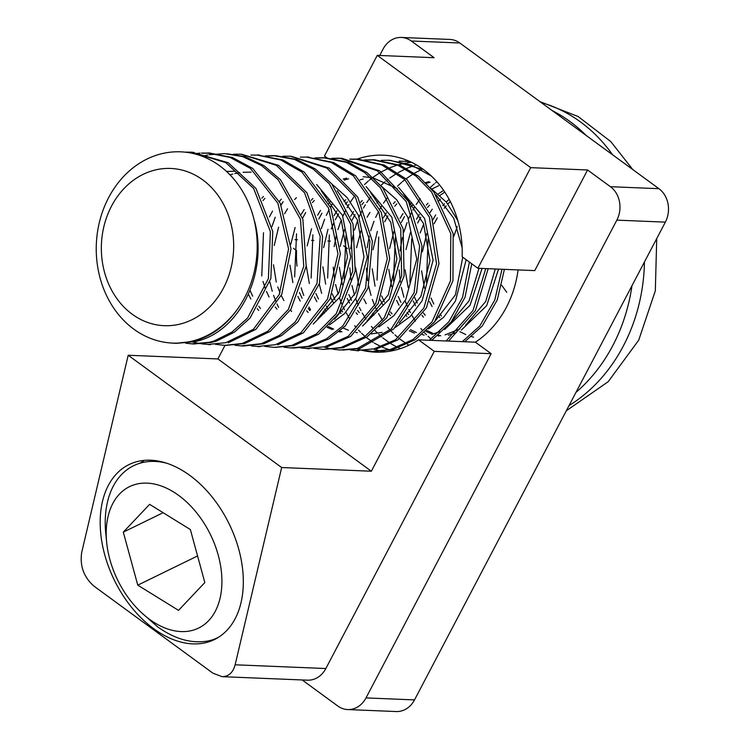 <?xml version="1.0" encoding="UTF-8"?>
<svg xmlns="http://www.w3.org/2000/svg" width="749" height="749" viewBox="0 0 749 749"><rect width="100%" height="100%" fill="white"/><g stroke="black" fill="none" stroke-linecap="round" stroke-linejoin="round"><path stroke-width="1.12" d="M431.106 339.007L428.1 336.301M426.49 334.737L424.486 332.659M422.221 330.131L420.835 328.493M415.386 321.115L411.678 315.048M410.358 312.614L408.814 309.534M407.699 307.127L405.106 300.705M403.908 297.156L401.352 287.457M400.369 282.017L399.208 269.902M400.013 250.849L402.428 237.489M403.861 232.096L407.091 222.575M408.579 218.942L411.594 212.557M414.637 206.621A98.568 82.849 -87.6 0 0 412.896 210.085L414.777 206.818M416.172 204.561L420.301 198.607M430.207 187.503L434.373 183.786M435.515 182.84L436.882 181.764M408.991 345.186L407.381 344.24M406.201 343.519L399.535 338.81M398.346 337.855L394.91 334.859M393.365 333.389L391.287 331.283M389.124 328.923L387.72 327.276M382.421 320.141L378.526 313.634M377.393 311.472L375.764 308.073M374.669 305.573L372.328 299.46M371.008 295.387L368.658 286.099M367.665 280.688L366.373 268.208M367.141 247.835L369.266 236.122M370.689 230.748L374.004 221.255M375.67 217.379L378.554 211.508M379.883 209.093L381.887 205.694M383.479 203.194L387.467 197.53M397.494 186.173L401.698 182.325M402.503 181.642L404.872 179.723M406.127 178.749L413.186 173.937M414.422 173.197L421.331 169.583M400.359 348.631L398.655 347.882M397.494 347.339L391.025 343.791M389.873 343.051L382.908 337.958M381.737 336.975L378.741 334.288M377.084 332.687L375.071 330.609M372.833 328.118L371.448 326.48M365.989 319.121L362.254 313.026M360.952 310.62L359.389 307.502M358.275 305.096L355.7 298.692M354.492 295.115L351.964 285.435M350.991 279.967L349.839 267.842M350.616 248.827L353.013 235.476M354.446 230.055L357.676 220.534M359.164 216.892L362.17 210.525M363.48 208.063L365.362 204.795M366.776 202.52L370.895 196.603M380.82 185.499L385.014 181.754M386.147 180.818L388.225 179.18M389.761 178.028L396.933 173.319M398.168 172.598L405.415 168.928M406.66 168.385L413.523 165.819M414.749 165.435L416.453 164.93M392.748 350.682L390.575 350.111M389.34 349.746L382.486 347.274M381.307 346.759L374.322 343.117M373.114 342.377L366.233 337.434M365.091 336.47L361.655 333.342M360.522 332.228L358.509 330.112M356.121 327.397L354.736 325.703M349.493 318.391L345.841 312.221M344.531 309.73L343.079 306.753M341.956 304.272L339.428 297.887M338.183 294.207L335.58 284.526M334.588 279.377L333.23 267.159M334.157 246.618L336.479 234.783M337.902 229.653L341.291 219.972M342.883 216.208L345.813 210.113M347.105 207.688L349.109 204.205M350.513 201.921L354.642 195.892M364.445 184.591L368.33 181.015M369.285 180.2L371.579 178.356M372.871 177.373L380.033 172.626M381.278 171.905L388.684 168.235M389.92 167.71L397.419 165.052M398.683 164.686L405.743 163.048M407.025 162.833L411.36 162.243M502.008 269.266L494.761 300.021L479.753 326.03L462.33 341.638M464.745 341.741L482.262 326.012L497.205 300.04L504.414 269.359M385.894 351.787L382.411 351.309M381.194 351.103L374.238 349.427M328.006 309.403L326.386 306.023M321.63 293.327L319.271 284.049M321.284 228.735L324.626 219.242M326.302 215.347L329.167 209.505M330.496 207.099L332.509 203.672M399.114 161.11L409.769 161.494M485.736 268.591L473.003 310.489L446.161 340.973M448.576 341.076L475.418 310.592L488.151 268.694M409.441 161.353L400.106 161.269M364.211 159.986L372.59 159.79L397.991 165.286L416.154 176.202L431.574 192.016L450.786 233.725L450.505 280.819L431.995 321.948L412.971 339.559L390.398 349.493L372.871 351.403L363.555 350.401M381.288 160.361L388.956 160.239L411.042 164.827L431.368 176.081M469.398 262.056L462.564 297.353L448.735 321.939L429.289 340.28M431.705 340.383L451.198 321.976L465.035 297.306L471.748 263.779M423.588 169.592L390.145 160.295M373.358 351.412L392.41 349.699M349.736 159.106L356.037 159.144L381.831 164.986L404.703 179.573L429.402 217.182L436.555 263.667L423.868 307.979L395.556 339.756L374.051 348.856L356.355 350.495L350.532 350.008M392.813 349.596L415.442 339.615L434.504 321.93L452.948 280.763L453.164 233.66L433.886 191.987L418.457 176.212L400.266 165.323L375.006 159.893L366.617 160.089M357.526 350.532L358.771 350.598M331.957 158.311L339.55 158.208L377.309 170.781L406.211 201.547L419.637 246.187L414.122 292.709L391.334 328.858L357.535 348.397L340.037 350.008L333.239 349.287M331.985 349.071L324.832 347.367M278.609 307.343L277.008 303.982M275.913 301.473L273.572 295.368M272.243 291.277L269.874 281.989M271.887 226.741L275.239 217.229M281.109 205.086L283.131 201.64M376.466 348.95L398.094 339.774L426.359 307.942L438.98 263.601L431.761 217.126L407.007 179.563L384.181 165.052L358.453 159.247L350.729 159.265M342.452 350.111L359.951 348.5L393.796 328.905L416.594 292.653L422.033 246.121L408.542 201.509L379.668 170.838L341.965 158.311L333.342 158.488M314.73 157.945L323.193 157.73L346.244 162.308L364.688 172.598L380.492 187.868L400.752 228.904L401.661 276.016L384.19 317.81L364.585 336.816L340.992 347.489L323.484 349.399L314.112 348.369M324.045 349.409L343.051 347.676M300.33 157.093L306.65 157.131L331.273 162.458L353.331 175.79L378.975 212.529L387.299 258.77L375.726 303.542L348.21 336.338L324.645 346.796L306.95 348.472L300.939 347.967M343.407 347.583L367.057 336.872L386.699 317.791L404.104 275.95L403.131 228.838L382.814 187.849L366.982 172.607L348.519 162.355L325.609 157.833L317.145 158.048M307.989 348.5L309.365 348.566M282.663 156.26L290.144 156.185L326.836 168.057L355.41 197.137L369.95 241.309L365.615 288.028L342.836 325.927L326.48 338.82L308.157 346.366L290.631 347.948L284.058 347.264M327.06 346.899L350.747 336.357L378.208 303.495L389.714 258.705L381.335 212.482L355.635 175.79L333.623 162.524L307.418 157.168M293.046 348.051L310.573 346.469L329.101 338.801L345.401 325.871L368.077 287.972L372.347 241.244L357.741 197.099L329.195 168.113L291.005 156.232M265.258 155.904L273.797 155.67L294.479 159.415L313.176 169.059L329.363 183.777L350.663 224.101L352.751 271.185L336.329 313.616L316.19 334.063L291.586 345.476L274.106 347.386L264.715 346.328M274.761 347.405L293.683 345.654M250.906 155.09L257.263 155.109L280.716 159.949L301.922 172.073L328.483 207.913L337.968 253.864L327.528 299.057L300.836 332.856L275.239 344.746L257.553 346.45L251.318 345.926M294.001 345.579L318.662 334.12L338.829 313.588L355.195 271.129L353.032 224.045L331.685 183.767L315.46 169.077L296.754 159.471L276.212 155.773M275.707 155.755L267.674 155.998M258.461 346.478L259.969 346.544M233.398 154.219L240.738 154.172L276.353 165.351L304.553 192.774L320.207 236.431L317.042 283.319L295.265 321.986L279.265 335.468L261.176 343.707L241.215 345.888L234.868 345.242M277.654 344.849L303.373 332.865L330.009 299.01L340.383 253.799L330.833 207.866L304.216 172.083L283.056 160.014L258.133 155.155M243.631 345.982L263.723 343.772L281.802 335.496L297.784 321.976L319.505 283.262L322.594 236.366L306.875 192.736L278.712 165.407L241.478 154.21M209.14 154.734L224.391 153.611L242.685 156.607L261.626 165.604L278.188 179.751L300.489 219.326L303.766 266.344L288.421 309.365L267.786 331.292L242.189 343.473L224.728 345.373L215.356 344.297M225.505 345.392L244.324 343.641M201.462 153.077L207.885 153.086L230.14 157.459L250.466 168.431L277.935 203.344L288.571 248.958L279.265 294.526L253.424 329.298L225.823 342.696L208.147 344.428L201.659 343.875M200.404 343.697L192.961 342.087M202.239 156.279L207.894 154.959M244.605 343.566L270.258 331.348L290.912 309.337L306.201 266.279L302.858 219.27L280.501 179.741L263.91 165.623L244.96 156.663L226.807 153.714M208.943 344.456L210.563 344.531M185.003 152.141L191.313 152.159L225.861 162.655L253.63 188.458L270.38 231.572L268.395 278.572L247.591 318.035L231.937 332.097L214.055 340.992L209.383 342.284L191.81 343.828L185.668 343.22M194.113 153.732L200.058 153.142M228.239 342.799L255.952 329.307L281.736 294.479L290.987 248.893L280.276 203.297L252.759 168.441L232.49 157.524L210.3 153.189L202.473 153.245M194.225 343.922L211.798 342.377L216.601 341.048L234.474 332.116L250.11 318.016L270.857 278.516L272.767 231.507L255.952 188.43L228.22 162.72L191.931 152.197M240.345 304.974A95.722 80.461 92.4 0 1 107.875 298.214A95.722 80.461 92.4 0 1 162.486 153.526A95.722 80.461 92.4 0 1 254.435 221.273A95.722 80.461 92.4 0 1 240.345 304.974C228.108 324.158 212.248 336.32 192.765 341.46L175.388 343.342L170.575 342.967M176.118 343.37L194.955 341.628M234.634 171.24L226.516 171.437M251.149 172.139L243.116 172.279M239.68 172.663L234.746 173.562M232.789 174.04L229.999 174.835M313.241 324.017L339.934 297.016L350.747 256.954L342.415 215.178L316.64 184.497M317.745 318.84L338.979 292.578L347.489 256.813L341.347 220.112L321.171 190.527M329.523 324.879L344.465 313.672L356.29 297.653L367.394 257.085L358.35 215.132L347.087 197.539L332.153 184.31M334.691 319.121L355.831 292.466L363.977 256.823L357.46 220L337.237 190.77M264.865 198.373L263.039 200.573M250.082 290.546L252.694 296.192M258.808 306.285L260.474 308.522M263.442 196.481L261.86 198.232M248.481 294.376L250.84 299.029M257.253 308.682L258.686 310.414M362.61 326.04L389.321 299.094L400.125 259.051L391.877 217.304L366.13 186.595M281.324 199.131L279.368 201.415M272.533 211.134L269.406 216.92M263.489 232.752L261.766 275.988M263.039 281.493L265.24 288.412M266.466 291.501L269.06 297.025M275.257 306.959L276.952 309.159M367.01 320.984L388.291 294.75L396.895 258.976L390.772 222.247L370.615 192.587M378.947 326.91L393.871 315.666L405.705 299.656L416.781 259.135L407.765 217.182L396.539 199.608L381.597 186.398M296.389 197.68L294.666 199.543M287.56 208.784L284.583 213.718M278.591 227.181L274.228 245.494M273.488 264.79L276.259 282.036M277.748 286.951L280.004 292.793M281.268 295.555L283.899 300.536M290.453 310.049L291.633 311.472M395.257 327.444L410.302 316.443L422.127 300.742L433.1 260.231L424.627 218.53L398.637 187.484M348.603 178.814L344.278 180.078M314.29 200.404L312.464 202.605M305.667 212.51L302.559 218.268M296.538 233.782L294.657 276.896M299.469 292.531L302.1 298.242M308.204 308.354L309.852 310.554M327.968 326.414L333.689 329.139M339.709 331.18L341.984 331.751M399.254 323.044L420.872 296.51L429.973 260.708L423.522 223.567L403.411 193.542M397.213 188.561L373.611 178.112M370.68 177.541L363.143 176.717M346.684 178.15L343.22 179.048M312.857 198.504L311.275 200.255M304.178 209.57L301.257 214.326M295.115 227.509L290.809 244.211M289.975 265.165L292.868 282.57M297.859 296.407L300.227 301.089M306.659 310.723L308.082 312.427M327.06 327.276L332.266 329.56M339.11 331.685L340.439 331.985M330.702 201.153L328.755 203.428M321.93 213.175L318.831 218.951M312.895 234.812L311.153 278.066M315.881 293.542L318.465 299.02M324.654 308.963L326.367 311.191M371.13 333.895L382.14 332.406M363.209 179.011L360.026 179.844M329.129 199.122L327.491 200.957M320.516 210.385L317.642 215.235M311.547 228.782L307.165 245.906M306.266 265.839L309.356 283.487M314.402 296.932L316.818 301.613M323.203 311.275L324.598 312.998M343.22 328.025L348.416 330.272M355.859 332.434L357.357 332.734M428.381 328.942L443.511 317.417L455.458 301.042L466.196 259.706M457.817 220.599L446.451 202.23L431.059 188.495M347.396 201.818L345.401 204.168M338.548 213.886L335.29 219.757M333.82 222.828L331.283 228.969M329.345 234.924L327.659 278.019M332.266 293.851L335 299.937M341.16 310.02L342.593 311.884M433.615 323.053L455.411 294.9L462.76 257.197M462.142 247.779L453.735 218.268L436.058 194.909M345.757 199.711L344.034 201.575M336.938 210.825L333.97 215.778M327.987 229.278L323.615 247.619M322.866 266.794L325.656 284.096M330.674 297.559L333.314 302.549M339.849 312.071L341.038 313.494M431.836 334.344L439.897 331.704M444.644 329.494L470.044 305.292L482.066 268.442M363.705 202.436L361.879 204.646M355.082 214.542L351.955 220.318M345.944 235.748L344.063 278.853M348.856 294.526L351.506 300.302M357.61 310.423L359.22 312.586M448.735 325L469.089 300.836L478.995 268.311M362.273 200.526L360.681 202.277M353.575 211.574L350.635 216.349M344.503 229.512L340.205 246.384M339.391 267.253L342.256 284.592M347.227 298.439L349.624 303.148M356.084 312.764L357.479 314.43M448.333 335.234L456.525 332.453M461.356 330.084L486.691 305.639L498.534 269.116M445.056 334.897L459.933 328.914M465.56 325.281L485.708 301.491L495.286 268.985M378.535 201.172L376.906 202.998M369.931 212.426L367.066 217.247M360.952 230.776L356.58 247.722M355.672 267.824L358.771 285.509M363.808 298.982L366.195 303.635M372.581 313.307L373.985 315.057M430.16 182.166L426.35 183.336M396.783 203.859L394.779 206.218M387.926 215.918L384.677 221.779M378.732 237.002L377.056 280.107M381.662 295.93L384.377 301.978M390.557 312.024L392.008 313.906M410.461 329.635L416.378 332.519M422.239 334.588L424.177 335.121M428.774 181.698L425.601 182.587M395.126 201.734L393.403 203.606M386.325 212.885L383.366 217.837M377.384 231.366L373.002 249.717M372.244 268.807L375.052 286.155M380.089 299.581L382.72 304.562M389.255 314.093L390.435 315.516M409.291 330.796L414.45 333.136M438.605 185.761L431.855 189.02M413.13 204.468L411.304 206.687M404.488 216.573L401.342 222.369M395.341 237.723L393.459 280.819M398.243 296.52L400.912 302.362M407.007 312.492L408.589 314.617M426.836 330.478L432.622 333.211M438.521 335.206L440.768 335.777M411.688 202.539L410.087 204.299M402.971 213.577L400.013 218.38M393.899 231.535L389.592 248.584M388.797 269.35L391.633 286.614M396.605 300.461L399.03 305.208M405.499 314.805L406.876 316.434M425.909 331.358L431.106 333.661M437.847 335.767L438.989 336.039M444.766 192.062L440 195.405M429.467 205.198L427.557 207.445M420.751 217.238L417.67 223.005M411.716 238.894L409.928 282.158M414.712 297.606L417.268 303.027M423.447 312.988L425.198 315.273M443.633 190.386L438.296 193.897M427.951 203.213L426.331 205.039M419.337 214.457L416.481 219.26M410.358 232.761L405.995 249.548M405.078 269.818L408.177 287.532M413.214 301.042L415.583 305.667M421.959 315.348L423.382 317.127M475.39 342.181L491.138 353.697L325.843 668.529L235.139 664.794C233.005 672.639 228.632 676.59 222.004 676.656L212.866 673.136L94.037 586.195C83.841 577.245 79.722 566.019 81.678 552.509L128.201 355.251L281.661 467.526L371.345 471.224L434.27 351.356L418.522 339.84L475.39 342.181A98.568 82.849 -87.6 0 0 518.093 269.921M235.139 664.794L281.661 467.526M153.685 628.673A97.351 63.918 64 0 1 101.49 539.505A97.351 63.918 64 0 1 129.034 464.577A97.351 63.918 64 0 1 229.194 524A97.351 63.918 64 0 1 214.476 639.534A97.351 63.918 64 0 1 153.685 628.673M302.165 679.952L337.78 706.007A24.333 20.457 92.4 0 0 347.686 709.556A24.333 20.457 92.4 0 0 366.008 697.909L616.839 220.14L665.355 222.135A24.333 20.457 -87.6 0 0 658.942 188.692L610.426 186.698A24.333 20.457 92.4 0 1 616.839 220.14M325.843 668.529A24.333 20.457 92.4 0 1 307.53 680.176L222.004 676.656M491.138 353.697L434.27 351.356M379.724 55.463L383.067 49.097A24.333 20.457 92.4 0 1 401.38 37.45A24.333 20.457 92.4 0 1 411.285 40.998L434.13 57.71L377.262 55.37L324.439 155.989L327.032 157.889M411.285 40.998L459.802 42.993A24.333 20.457 -87.6 0 0 449.896 39.444L401.38 37.45M356.945 159.191A98.568 82.849 92.4 0 1 383.404 155.193A98.568 82.849 92.4 0 1 462.142 256.748L477.89 268.273L530.723 167.645L377.262 55.37M530.723 167.645L587.581 169.986L610.426 186.698M459.802 42.993L658.942 188.692M325.955 157.87L326.246 157.318M343.604 245.747L347.452 248.565M665.355 222.135L414.515 699.903L366.008 697.909M587.581 169.986L534.758 270.604L477.89 268.273M347.686 709.556L396.202 711.55A24.333 20.457 -87.6 0 0 414.515 699.903M140.643 611.886A78.692 51.672 64 0 1 106.658 542.304A78.692 51.672 64 0 1 136.168 484.219A78.692 51.672 64 0 1 200.882 518.43A78.692 51.672 64 0 1 213.296 614.704A78.692 51.672 64 0 1 140.643 611.886L157.552 626.782C175.238 639.44 192.456 644.093 209.196 640.76A95.722 62.85 64 0 0 218.521 637.268M327.135 157.964L328.118 158.685M295.031 239.661L297.465 239.764M311.565 240.345L313.794 240.438M327.847 241.009L330.412 241.122M296.988 266.082A98.568 82.849 92.4 0 1 296.557 250.597L293.524 248.378M225 345.383L217.884 358.94L128.201 355.251M418.522 339.84A98.568 82.849 92.4 0 1 375.296 352.161A98.568 82.849 92.4 0 1 357.395 349.062M310.545 309.786A98.568 82.849 92.4 0 1 309.028 307.024M303.785 295.434A98.568 82.849 92.4 0 1 301.201 287.813M371.345 471.224L217.884 358.94M106.658 542.304L105.778 533.41A95.722 62.85 64 0 1 166.55 463.191M139.913 463.238L144.379 460.373M123.304 532.146L149.603 504.339L190.368 529.552L204.823 582.563L178.524 610.369L137.769 585.156L123.304 532.146L163.123 512.7M197.567 555.955L137.769 585.156M575.981 392.373A163.057 137.067 -87.6 0 0 631.978 285.706M586.102 135.4A163.057 137.067 -87.6 0 0 552.088 110.515M420.142 232.967L423.719 224.073M429.954 212.65L432.257 209.196M438.137 201.659L440.421 199.131M449.128 199.309L446.254 201.987M444.503 203.765L442.781 205.638M435.712 214.935L432.772 219.888M426.79 233.454L422.389 251.776M421.612 270.81L424.458 288.206M429.495 301.594L432.126 306.566M438.642 316.106L439.841 317.557M195.208 341.563C239.174 332.575 268.638 273.216 254.566 221.236M450.318 201.556L447.893 204.028M446.17 205.909L444.157 208.269M437.294 217.95L434.055 223.792M428.119 239.062L426.453 282.214M431.049 297.999L433.765 304M439.953 314.028L441.423 315.928M459.839 331.657L465.738 334.541M471.645 336.647L473.574 337.172M155.801 169.854A78.692 66.146 92.4 0 1 229.746 272.683A78.692 66.146 92.4 0 1 116.947 298.692A78.692 66.146 92.4 0 1 155.801 169.854M453.735 236.525L457.255 226.601M501.774 285.35L506.736 292.25M612.598 154.781A163.057 137.067 -87.6 0 0 541.153 102.51M569.043 405.584A163.057 137.067 -87.6 0 0 644.44 261.972M407.877 161.166L405.462 161.072M391.409 160.492L388.993 160.389M374.94 159.818L372.525 159.715M358.837 350.757L356.421 350.654M358.481 159.134L356.065 159.041M342.012 158.46L339.597 158.357M325.543 157.777L323.128 157.683M309.44 348.716L307.024 348.622M309.075 157.103L306.659 157M292.971 348.042L292.297 348.013M276.147 155.745L273.731 155.652M260.043 346.684L257.628 346.59M259.678 155.071L257.263 154.968M243.575 346.01L241.159 345.907M227.106 345.336L224.691 345.233M210.647 344.652L208.231 344.559M210.282 153.039L207.866 152.936M194.178 343.978L191.763 343.875M193.813 152.365L191.398 152.262M632.736 169.517L610.781 141.57L578.106 116.516L539.963 101.639M566.31 410.78L608.179 381.709L638.728 340.158L655.328 290.771L656.723 238.566"/></g></svg>
